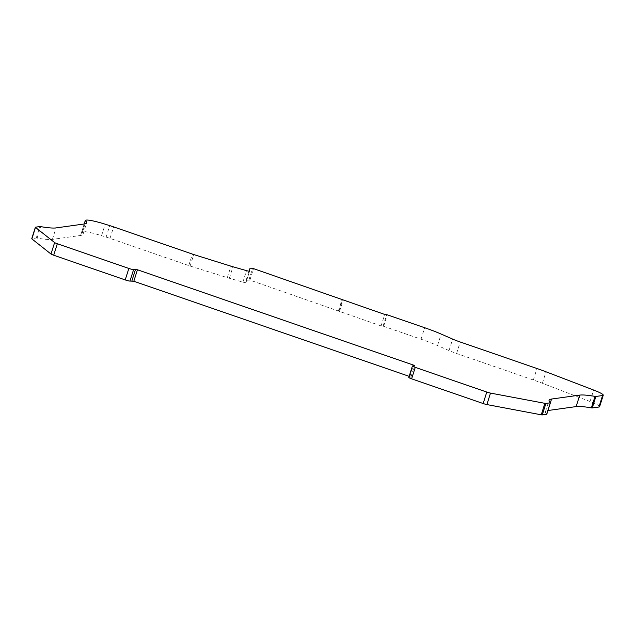 <?xml version="1.0" encoding="UTF-8"?>
<svg xmlns="http://www.w3.org/2000/svg" width="635" height="635" viewBox="0 0 635 635"><rect width="100%" height="100%" fill="white"/><g stroke="black" fill="none" stroke-linecap="round" stroke-linejoin="round"><path stroke-width="0.48" stroke-dasharray="3.17 2.38" d="M599.63 406.678A20.193 2.294 17.5 0 0 590.034 401.526L542.385 383.27A40.386 4.588 17.5 0 0 533.344 379.992L456.597 353.489A17.772 2.016 -162.5 0 1 449.032 350.576L437.547 345.551A38.775 4.405 17.5 0 0 421.045 339.209L383.627 326.295L381.111 325.922L249.904 280.106L246.126 280.273L245.967 282.607A4.04 0.46 -162.5 0 1 242.903 282.123L229.346 278.257A9.692 1.103 -162.5 0 1 227.33 277.654L190.135 266.025A5.651 0.643 -162.5 0 1 188.778 265.581L110.014 238.379A16.153 1.834 17.5 0 0 106.132 237.101L101.56 235.672A20.193 2.294 17.5 0 0 82.693 231.569L81.875 231.68A4.04 0.46 17.5 0 0 81.74 231.751A4.04 0.46 17.5 0 0 81.812 231.886A72.295 8.207 -162.5 0 1 83.058 234.236A72.295 8.207 -162.5 0 1 80.605 235.458L52.395 239.395A72.295 8.207 -162.5 0 1 37.116 238.109A4.04 0.46 17.5 0 0 36.258 238.038L31.885 238.649A4.04 0.46 17.5 0 0 31.75 238.72M409.162 376.341L410.956 377.111L408.948 377.412A4.04 0.46 17.5 0 0 408.805 377.476M546.783 414.234A4.04 0.46 17.5 0 0 546.711 414.099A72.295 8.207 -162.5 0 1 545.465 411.75A72.295 8.207 -162.5 0 1 547.918 410.528L547.957 410.52M383.627 326.295L387.247 314.809M339.05 310.896L342.535 299.847M246.126 280.273L248.991 271.193M245.967 282.607A4.04 0.46 -162.5 0 1 245.967 282.623L249.579 271.153L245.967 282.623M37.116 238.109L40.735 226.631M52.395 239.395L56.015 227.909M36.258 238.038L39.878 226.56M31.885 238.649L35.504 227.171M409.821 376.563L413.21 365.839M410.901 377.134L414.52 365.657M408.948 377.412L412.567 365.927M546.711 414.099L550.331 402.622M547.918 410.528L550.394 402.693M590.034 401.526L593.654 390.049M542.385 383.27L546.005 371.792M533.344 379.992L536.964 368.506M456.597 353.489L460.216 342.003M449.032 350.576L452.652 339.098M437.547 345.551L441.174 334.073M421.045 339.209L424.664 327.731M383.008 326.374L386.636 314.897M381.111 325.922L384.731 314.444M339.511 311.555L343.13 300.069M338.439 310.983L342.035 299.585M249.904 280.106L253.524 268.629M248.952 279.884L252.571 268.399M242.903 282.123L246.523 270.637M229.346 278.257L232.966 266.779M227.33 277.654L230.949 266.176M190.135 266.025L193.754 254.548M188.778 265.581L192.397 254.095M110.014 238.379L113.633 226.893M106.132 237.101L109.752 225.623M101.56 235.672L105.18 224.187M82.693 231.569L86.312 220.091M81.875 231.68L85.495 220.202M81.812 231.886L84.304 223.972M80.605 235.458L84.225 223.98M410.956 377.111L414.576 365.625M545.465 411.75L549.084 400.264M338.384 311.007L342.003 299.529M81.74 231.751L84.185 223.988M83.058 234.236L86.677 222.758"/><path stroke-width="0.95" d="M56.015 227.909A72.295 8.207 -162.5 0 1 40.735 226.631A4.04 0.46 17.5 0 0 39.878 226.56L35.504 227.171A4.04 0.46 17.5 0 0 35.37 227.235A4.04 0.46 17.5 0 0 35.489 227.409L54.618 242.562A4.04 0.46 17.5 0 0 57.317 243.745L128.841 268.438A4.04 0.46 17.5 0 0 133.588 269.581L137.438 269.764L413.441 365.085L414.576 365.625L412.567 365.927A4.04 0.46 17.5 0 0 412.425 365.998A4.04 0.46 17.5 0 0 415.25 367.355L486.775 392.057A4.04 0.46 17.5 0 0 490.506 393.097L544.878 403.328A4.04 0.46 17.5 0 0 545.894 403.431L550.267 402.82A4.04 0.46 17.5 0 0 550.402 402.757A4.04 0.46 17.5 0 0 550.331 402.622A72.295 8.207 -162.5 0 1 549.084 400.264A72.295 8.207 -162.5 0 1 551.545 399.042L579.747 395.113A72.295 8.207 -162.5 0 1 595.027 396.391A4.04 0.46 17.5 0 0 595.884 396.462L602.567 395.534A20.193 2.294 17.5 0 0 603.25 395.192A20.193 2.294 17.5 0 0 593.654 390.049L546.005 371.792A40.386 4.588 17.5 0 0 536.964 368.506L460.216 342.003A17.772 2.016 -162.5 0 1 452.652 339.098L441.174 334.073A38.775 4.405 17.5 0 0 424.664 327.731L387.247 314.809L384.731 314.444L253.524 268.629L249.745 268.795L249.587 271.129A4.04 0.46 -162.5 0 1 249.587 271.137A4.04 0.46 -162.5 0 1 246.523 270.637L232.966 266.779A9.692 1.103 -162.5 0 1 230.949 266.176L193.754 254.548A5.651 0.643 -162.5 0 1 192.397 254.095L113.633 226.893A16.153 1.834 17.5 0 0 109.752 225.623L105.18 224.187A20.193 2.294 17.5 0 0 86.312 220.091L85.495 220.202A4.04 0.46 17.5 0 0 85.36 220.274A4.04 0.46 17.5 0 0 85.431 220.401A72.295 8.207 -162.5 0 1 86.677 222.758A72.295 8.207 -162.5 0 1 84.225 223.98L56.015 227.909M35.37 227.235L31.75 238.72A4.04 0.46 17.5 0 0 31.869 238.895L50.998 254.04A4.04 0.46 17.5 0 0 53.697 255.222L125.222 279.924A4.04 0.46 17.5 0 0 129.969 281.059L133.818 281.249L409.162 376.341M412.425 365.998L408.805 377.476A4.04 0.46 17.5 0 0 411.631 378.833L483.156 403.535A4.04 0.46 17.5 0 0 486.886 404.574L541.258 414.814A4.04 0.46 17.5 0 0 542.274 414.909L546.648 414.306A4.04 0.46 17.5 0 0 546.783 414.234L550.402 402.757M547.957 410.52L576.128 406.59A72.295 8.207 -162.5 0 1 591.407 407.876A4.04 0.46 17.5 0 0 592.264 407.948L598.94 407.019A20.193 2.294 17.5 0 0 599.63 406.678L603.25 395.192M342.535 299.847L342.678 299.418M248.991 271.193L249.745 268.795M31.869 238.895L35.489 227.409M50.998 254.04L54.618 242.562M53.697 255.222L57.317 243.745M125.222 279.924L128.841 268.438M129.969 281.059L133.588 269.581M131.921 280.789L135.541 269.311M133.818 281.249L137.438 269.764M413.21 365.839L413.441 365.085M411.631 378.833L415.25 367.355M483.156 403.535L486.775 392.057M486.886 404.574L490.506 393.097M541.258 414.814L544.878 403.328M542.274 414.909L545.894 403.431M546.648 414.306L550.267 402.82M550.394 402.693L551.545 399.042M576.128 406.59L579.747 395.113M591.407 407.876L595.027 396.391M592.264 407.948L595.884 396.462M598.94 407.019L602.567 395.534M84.304 223.972L85.431 220.401M84.185 223.988L85.36 220.274"/></g></svg>
